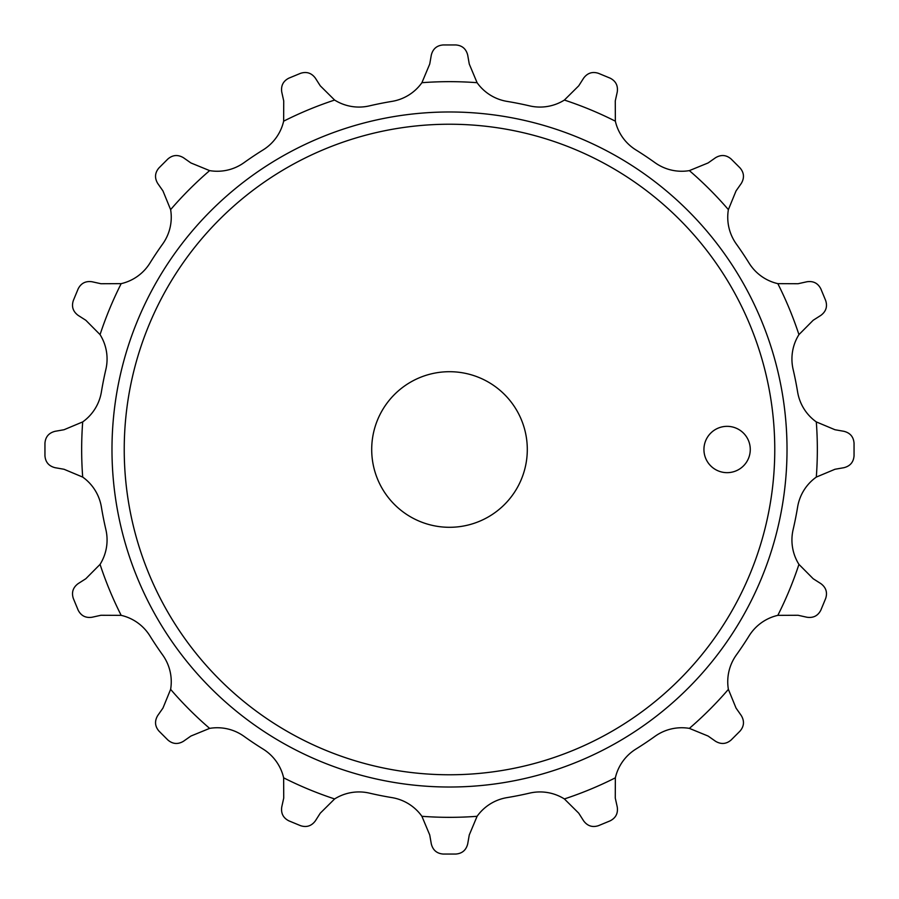 <?xml version="1.0" encoding="UTF-8"?>
<svg xmlns="http://www.w3.org/2000/svg" width="899" height="899" viewBox="0 0 899 899"><rect width="100%" height="100%" fill="white"/><g stroke="black" fill="none" stroke-linecap="round" stroke-linejoin="round"><path stroke-width="0.67" stroke-dasharray="4.5 3.37" d="M798.941 334.619A367.837 367.837 0 0 0 777.826 283.646L798.065 283.724L806.942 281.758C813.314 280.825 817.944 283.196 820.843 288.86L825.664 300.513C827.631 306.559 826.024 311.515 820.866 315.369L813.19 320.258L798.941 334.619A45.939 45.939 0 0 0 793.132 369.433A352.835 352.835 0 0 1 797.615 391.975A45.939 45.939 0 0 0 816.303 421.912A367.837 367.837 0 0 1 816.303 477.088A45.939 45.939 0 0 0 797.615 507.025A352.835 352.835 0 0 1 793.132 529.567A45.939 45.939 0 0 0 798.941 564.381L813.19 578.742L820.866 583.631C826.024 587.485 827.631 592.441 825.664 598.487L820.843 610.14C817.955 615.804 813.314 618.164 806.942 617.242L798.065 615.276L777.826 615.354A367.837 367.837 0 0 0 798.941 564.381M777.826 283.646A45.939 45.939 0 0 1 749.103 263.137A352.835 352.835 0 0 0 736.337 244.022A45.939 45.939 0 0 1 728.381 209.636A367.837 367.837 0 0 0 689.364 170.619A45.939 45.939 0 0 1 654.978 162.663A352.835 352.835 0 0 0 635.863 149.897A45.939 45.939 0 0 1 615.354 121.174A367.837 367.837 0 0 0 564.381 100.059A45.939 45.939 0 0 1 529.567 105.868A352.835 352.835 0 0 0 507.025 101.385A45.939 45.939 0 0 1 477.088 82.697A367.837 367.837 0 0 0 421.912 82.697A45.939 45.939 0 0 1 391.975 101.385A352.835 352.835 0 0 0 369.433 105.868A45.939 45.939 0 0 1 334.619 100.059A367.837 367.837 0 0 0 283.646 121.174A45.939 45.939 0 0 1 263.137 149.897A352.835 352.835 0 0 0 244.022 162.663A45.939 45.939 0 0 1 209.636 170.619A367.837 367.837 0 0 0 170.619 209.636A45.939 45.939 0 0 1 162.663 244.022A352.835 352.835 0 0 0 149.897 263.137A45.939 45.939 0 0 1 121.174 283.646A367.837 367.837 0 0 0 100.059 334.619A45.939 45.939 0 0 1 105.868 369.433A352.835 352.835 0 0 0 101.385 391.975A45.939 45.939 0 0 1 82.697 421.912A367.837 367.837 0 0 0 82.697 477.088A45.939 45.939 0 0 1 101.385 507.025A352.835 352.835 0 0 0 105.868 529.567A45.939 45.939 0 0 1 100.059 564.381A367.837 367.837 0 0 0 121.174 615.354A45.939 45.939 0 0 1 149.897 635.863A352.835 352.835 0 0 0 162.663 654.978A45.939 45.939 0 0 1 170.619 689.364A367.837 367.837 0 0 0 209.636 728.381A45.939 45.939 0 0 1 244.022 736.337A352.835 352.835 0 0 0 263.137 749.103A45.939 45.939 0 0 1 283.646 777.826A367.837 367.837 0 0 0 334.619 798.941A45.939 45.939 0 0 1 369.433 793.132A352.835 352.835 0 0 0 391.975 797.615A45.939 45.939 0 0 1 421.912 816.303A367.837 367.837 0 0 0 477.088 816.303A45.939 45.939 0 0 1 507.025 797.615A352.835 352.835 0 0 0 529.567 793.132A45.939 45.939 0 0 1 564.381 798.941A367.837 367.837 0 0 0 615.354 777.826A45.939 45.939 0 0 1 635.863 749.103A352.835 352.835 0 0 0 654.978 736.337A45.939 45.939 0 0 1 689.364 728.381A367.837 367.837 0 0 0 728.381 689.364A45.939 45.939 0 0 1 736.337 654.978A352.835 352.835 0 0 0 749.103 635.863A45.939 45.939 0 0 1 777.826 615.354M111.982 449.5A337.518 337.518 0 0 0 449.5 787.018A337.518 337.518 0 0 0 787.018 449.5A337.518 337.518 0 0 0 449.5 111.982A337.518 337.518 0 0 0 111.982 449.5A337.518 337.518 0 0 0 449.5 787.018A337.518 337.518 0 0 0 787.018 449.5A337.518 337.518 0 0 0 449.5 111.982A337.518 337.518 0 0 0 111.982 449.5A337.518 337.518 0 0 0 449.5 787.018A337.518 337.518 0 0 0 787.018 449.5A337.518 337.518 0 0 0 449.5 111.982A337.518 337.518 0 0 0 111.982 449.5A337.518 337.518 0 0 0 449.5 787.018A337.518 337.518 0 0 0 787.018 449.5M564.381 798.941L578.742 813.19L583.631 820.866C587.485 826.024 592.441 827.631 598.487 825.664L610.14 820.843C615.804 817.944 618.175 813.314 617.242 806.942L615.276 798.065L615.354 777.826M689.364 728.381L708.086 736.045L715.537 741.27C721.077 744.552 726.268 744.136 731.101 740.023L740.023 731.101C744.147 726.257 744.563 721.077 741.27 715.537L736.045 708.086L728.381 689.364M477.088 816.303L469.267 834.969L467.694 843.925C466.109 850.173 462.142 853.544 455.804 854.05L443.196 854.05C436.858 853.544 432.902 850.173 431.306 843.925L429.733 834.969L421.912 816.303M334.619 798.941L320.258 813.19L315.369 820.866C311.515 826.024 306.559 827.631 300.513 825.664L288.86 820.843C283.196 817.955 280.836 813.314 281.758 806.942L283.724 798.065L283.646 777.826M209.636 728.381L190.914 736.045L183.463 741.27C177.923 744.563 172.743 744.147 167.899 740.023L158.977 731.101C154.864 726.268 154.448 721.077 157.73 715.537L162.955 708.086L170.619 689.364M121.174 615.354L100.935 615.276L92.058 617.242C85.686 618.175 81.056 615.804 78.157 610.14L73.336 598.487C71.369 592.441 72.976 587.485 78.134 583.631L85.81 578.742L100.059 564.381M816.303 421.912L834.969 429.733L843.925 431.306C850.173 432.891 853.544 436.858 854.05 443.196L854.05 455.804C853.544 462.142 850.173 466.098 843.925 467.694L834.969 469.267L816.303 477.088M689.364 170.619L708.086 162.955L715.537 157.73C721.077 154.437 726.257 154.853 731.101 158.977L740.023 167.899C744.136 172.732 744.552 177.923 741.27 183.463L736.045 190.914L728.381 209.636M564.381 100.059L578.742 85.81L583.631 78.134C587.485 72.976 592.441 71.369 598.487 73.336L610.14 78.157C615.804 81.045 618.164 85.686 617.242 92.058L615.276 100.935L615.354 121.174M421.912 82.697L429.733 64.031L431.306 55.075C432.891 48.827 436.858 45.456 443.196 44.95L455.804 44.95C462.142 45.456 466.098 48.827 467.694 55.075L469.267 64.031L477.088 82.697M82.697 421.912L64.031 429.733L55.075 431.306C48.827 432.902 45.456 436.858 44.95 443.196L44.95 455.804C45.456 462.142 48.827 466.109 55.075 467.694L64.031 469.267L82.697 477.088M283.646 121.174L283.724 100.935L281.758 92.058C280.825 85.686 283.196 81.056 288.86 78.157L300.513 73.336C306.559 71.369 311.515 72.976 315.369 78.134L320.258 85.81L334.619 100.059M170.619 209.636L162.955 190.914L157.73 183.463C154.437 177.923 154.853 172.743 158.977 167.899L167.899 158.977C172.732 154.864 177.923 154.448 183.463 157.73L190.914 162.955L209.636 170.619M100.059 334.619L85.81 320.258L78.134 315.369C72.976 311.515 71.369 306.559 73.336 300.513L78.157 288.86C81.045 283.196 85.686 280.836 92.058 281.758L100.935 283.724L121.174 283.646M750.272 449.5A23.16 23.16 0 0 0 727.1 426.34A23.16 23.16 0 0 0 703.939 449.5A23.16 23.16 0 0 0 727.1 472.66A23.16 23.16 0 0 0 750.272 449.5M449.5 527.297A77.797 77.797 0 0 0 527.297 449.5A77.797 77.797 0 0 0 449.5 371.703A77.797 77.797 0 0 0 371.703 449.5A77.797 77.797 0 0 0 449.5 527.297M124.231 449.5A325.269 325.269 0 0 0 449.5 774.769A325.269 325.269 0 0 0 774.769 449.5A325.269 325.269 0 0 0 449.5 124.231A325.269 325.269 0 0 0 124.231 449.5"/><path stroke-width="1.35" d="M477.088 816.303L469.267 834.969L467.694 843.925C466.109 850.173 462.142 853.544 455.804 854.05L443.196 854.05C436.858 853.544 432.902 850.173 431.306 843.925L429.733 834.969L421.912 816.303A367.837 367.837 0 0 0 477.088 816.303A45.939 45.939 0 0 1 507.025 797.615A352.835 352.835 0 0 0 529.567 793.132A45.939 45.939 0 0 1 564.381 798.941L578.742 813.19L583.631 820.866C587.485 826.024 592.441 827.631 598.487 825.664L610.14 820.843C615.804 817.944 618.175 813.314 617.242 806.942L615.276 798.065L615.354 777.826A45.939 45.939 0 0 1 635.863 749.103A352.835 352.835 0 0 0 654.978 736.337A45.939 45.939 0 0 1 689.364 728.381A367.837 367.837 0 0 0 728.381 689.364L736.045 708.086L741.27 715.537C744.563 721.077 744.147 726.257 740.023 731.101L731.101 740.023C726.268 744.136 721.077 744.552 715.537 741.27L708.086 736.045L689.364 728.381M798.065 615.276L777.826 615.354A367.837 367.837 0 0 0 798.941 564.381L813.19 578.742L820.866 583.631C826.024 587.485 827.631 592.441 825.664 598.487L820.843 610.14C817.955 615.804 813.314 618.164 806.942 617.242L798.065 615.276M564.381 798.941A367.837 367.837 0 0 0 615.354 777.826M283.724 798.065L283.646 777.826A367.837 367.837 0 0 0 334.619 798.941L320.258 813.19L315.369 820.866C311.515 826.024 306.559 827.631 300.513 825.664L288.86 820.843C283.196 817.955 280.836 813.314 281.758 806.942L283.724 798.065M162.955 708.086L170.619 689.364A367.837 367.837 0 0 0 209.636 728.381L190.914 736.045L183.463 741.27C177.923 744.563 172.743 744.147 167.899 740.023L158.977 731.101C154.864 726.268 154.448 721.077 157.73 715.537L162.955 708.086M85.81 578.742L100.059 564.381A367.837 367.837 0 0 0 121.174 615.354L100.935 615.276L92.058 617.242C85.686 618.175 81.056 615.804 78.157 610.14L73.336 598.487C71.369 592.441 72.976 587.485 78.134 583.631L85.81 578.742M798.941 564.381A45.939 45.939 0 0 1 793.132 529.567A352.835 352.835 0 0 0 797.615 507.025A45.939 45.939 0 0 1 816.303 477.088L834.969 469.267L843.925 467.694C850.173 466.098 853.544 462.142 854.05 455.804L854.05 443.196C853.544 436.858 850.173 432.891 843.925 431.306L834.969 429.733L816.303 421.912A45.939 45.939 0 0 1 797.615 391.975A352.835 352.835 0 0 0 793.132 369.433A45.939 45.939 0 0 1 798.941 334.619A367.837 367.837 0 0 0 777.826 283.646L798.065 283.724L806.942 281.758C813.314 280.825 817.944 283.196 820.843 288.86L825.664 300.513C827.631 306.559 826.024 311.515 820.866 315.369L813.19 320.258L798.941 334.619M816.303 477.088A367.837 367.837 0 0 0 816.303 421.912M736.045 190.914L728.381 209.636A367.837 367.837 0 0 0 689.364 170.619L708.086 162.955L715.537 157.73C721.077 154.437 726.257 154.853 731.101 158.977L740.023 167.899C744.136 172.732 744.552 177.923 741.27 183.463L736.045 190.914M615.276 100.935L615.354 121.174A367.837 367.837 0 0 0 564.381 100.059L578.742 85.81L583.631 78.134C587.485 72.976 592.441 71.369 598.487 73.336L610.14 78.157C615.804 81.045 618.164 85.686 617.242 92.058L615.276 100.935M469.267 64.031L477.088 82.697A367.837 367.837 0 0 0 421.912 82.697L429.733 64.031L431.306 55.075C432.891 48.827 436.858 45.456 443.196 44.95L455.804 44.95C462.142 45.456 466.098 48.827 467.694 55.075L469.267 64.031M64.031 429.733L82.697 421.912A367.837 367.837 0 0 0 82.697 477.088L64.031 469.267L55.075 467.694C48.827 466.109 45.456 462.142 44.95 455.804L44.95 443.196C45.456 436.858 48.827 432.902 55.075 431.306L64.031 429.733M320.258 85.81L334.619 100.059A367.837 367.837 0 0 0 283.646 121.174L283.724 100.935L281.758 92.058C280.825 85.686 283.196 81.056 288.86 78.157L300.513 73.336C306.559 71.369 311.515 72.976 315.369 78.134L320.258 85.81M190.914 162.955L209.636 170.619A367.837 367.837 0 0 0 170.619 209.636L162.955 190.914L157.73 183.463C154.437 177.923 154.853 172.743 158.977 167.899L167.899 158.977C172.732 154.864 177.923 154.448 183.463 157.73L190.914 162.955M100.935 283.724L121.174 283.646A367.837 367.837 0 0 0 100.059 334.619L85.81 320.258L78.134 315.369C72.976 311.515 71.369 306.559 73.336 300.513L78.157 288.86C81.045 283.196 85.686 280.836 92.058 281.758L100.935 283.724M728.381 689.364A45.939 45.939 0 0 1 736.337 654.978A352.835 352.835 0 0 0 749.103 635.863A45.939 45.939 0 0 1 777.826 615.354M334.619 798.941A45.939 45.939 0 0 1 369.433 793.132A352.835 352.835 0 0 0 391.975 797.615A45.939 45.939 0 0 1 421.912 816.303M209.636 728.381A45.939 45.939 0 0 1 244.022 736.337A352.835 352.835 0 0 0 263.137 749.103A45.939 45.939 0 0 1 283.646 777.826M121.174 615.354A45.939 45.939 0 0 1 149.897 635.863A352.835 352.835 0 0 0 162.663 654.978A45.939 45.939 0 0 1 170.619 689.364M82.697 477.088A45.939 45.939 0 0 1 101.385 507.025A352.835 352.835 0 0 0 105.868 529.567A45.939 45.939 0 0 1 100.059 564.381M100.059 334.619A45.939 45.939 0 0 1 105.868 369.433A352.835 352.835 0 0 0 101.385 391.975A45.939 45.939 0 0 1 82.697 421.912M170.619 209.636A45.939 45.939 0 0 1 162.663 244.022A352.835 352.835 0 0 0 149.897 263.137A45.939 45.939 0 0 1 121.174 283.646M283.646 121.174A45.939 45.939 0 0 1 263.137 149.897A352.835 352.835 0 0 0 244.022 162.663A45.939 45.939 0 0 1 209.636 170.619M421.912 82.697A45.939 45.939 0 0 1 391.975 101.385A352.835 352.835 0 0 0 369.433 105.868A45.939 45.939 0 0 1 334.619 100.059M564.381 100.059A45.939 45.939 0 0 1 529.567 105.868A352.835 352.835 0 0 0 507.025 101.385A45.939 45.939 0 0 1 477.088 82.697M689.364 170.619A45.939 45.939 0 0 1 654.978 162.663A352.835 352.835 0 0 0 635.863 149.897A45.939 45.939 0 0 1 615.354 121.174M777.826 283.646A45.939 45.939 0 0 1 749.103 263.137A352.835 352.835 0 0 0 736.337 244.022A45.939 45.939 0 0 1 728.381 209.636M787.018 449.5A337.518 337.518 0 0 0 449.5 111.982A337.518 337.518 0 0 0 111.982 449.5A337.518 337.518 0 0 0 449.5 787.018A337.518 337.518 0 0 0 787.018 449.5A337.518 337.518 0 0 0 449.5 111.982A337.518 337.518 0 0 0 111.982 449.5A337.518 337.518 0 0 0 449.5 787.018A337.518 337.518 0 0 0 787.018 449.5M750.272 449.5A23.16 23.16 0 0 0 727.1 426.34A23.16 23.16 0 0 0 703.939 449.5A23.16 23.16 0 0 0 727.1 472.66A23.16 23.16 0 0 0 750.272 449.5M449.5 527.297A77.797 77.797 0 0 0 527.297 449.5A77.797 77.797 0 0 0 449.5 371.703A77.797 77.797 0 0 0 371.703 449.5A77.797 77.797 0 0 0 449.5 527.297M774.769 449.5A325.269 325.269 0 0 0 449.5 124.231A325.269 325.269 0 0 0 124.231 449.5A325.269 325.269 0 0 0 449.5 774.769A325.269 325.269 0 0 0 774.769 449.5"/></g></svg>
